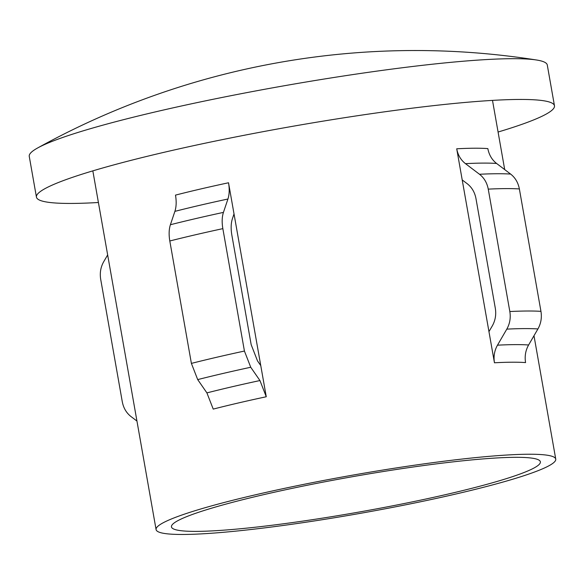 <?xml version="1.0" encoding="UTF-8"?>
<svg xmlns="http://www.w3.org/2000/svg" width="585" height="585" viewBox="0 0 585 585"><rect width="100%" height="100%" fill="white"/><g stroke="black" fill="none" stroke-linecap="round" stroke-linejoin="round"><path stroke-width="0.88" d="M498.076 132.027A263.009 25.243 170 0 0 554.47 105.775L547.282 65.008A263.009 25.243 170 0 0 536.525 59.999A263.009 25.243 170 0 0 511.692 58.69A263.009 25.243 170 0 0 252.778 91.494A263.009 25.243 170 0 0 37.645 147.968A263.009 25.243 170 0 0 29.25 156.349L36.438 197.116A263.009 25.243 170 0 0 72.028 203.434A263.009 25.243 170 0 0 98.412 202.498M554.47 105.775A263.009 25.243 170 0 0 544.854 100.956A263.009 25.243 170 0 0 518.88 99.45A263.009 25.243 170 0 0 257.941 132.641A263.009 25.243 170 0 0 43.824 189.299A263.009 25.243 170 0 0 36.438 197.116M196.801 531.377A187.31 17.974 170 0 0 405.8 503.21A187.31 17.974 170 0 0 540.379 461.828A187.31 17.974 170 0 0 515.034 457.324A187.31 17.974 170 0 0 306.035 485.491A187.31 17.974 170 0 0 171.456 526.873A187.31 17.974 170 0 0 196.801 531.377M228.53 182.769L266.263 396.754A202.915 19.473 170 0 0 213.225 409.098L206.907 392.893L197.701 379.599L191.39 363.395L169.804 240.983C168.743 234.673 168.941 229.254 170.396 224.735L174.893 211.361C176.356 206.841 176.553 201.423 175.493 195.112A202.915 19.473 170 0 1 228.53 182.769C229.591 189.087 229.393 194.498 227.938 199.017L223.433 212.392C221.978 216.911 221.781 222.329 222.848 228.64L244.428 351.051L250.738 367.256L259.945 380.55L266.263 396.754M528.292 454.238A202.915 19.473 170 0 0 301.875 484.753A202.915 19.473 170 0 0 156.085 529.586A202.915 19.473 170 0 0 183.544 534.463A202.915 19.473 170 0 0 409.953 503.948A202.915 19.473 170 0 0 555.75 459.115A202.915 19.473 170 0 0 528.292 454.238M488.958 331.636L494.449 362.78C493.433 356.426 494.442 350.554 497.484 345.179L506.807 329.128C509.849 323.71 510.859 317.838 509.827 311.534L488.248 189.123C487.042 182.834 484.131 177.877 479.503 174.264L465.477 163.654C460.841 160.041 457.923 155.083 456.717 148.795L488.958 331.636L492.292 325.911C495.334 320.514 496.343 314.65 495.32 308.31L475.971 198.578C474.771 192.289 471.854 187.332 467.218 183.719L462.209 179.939M456.717 148.795A202.915 19.473 170 0 1 474.333 148.224A202.915 19.473 170 0 1 487.846 148.605C489.045 154.901 491.963 159.851 496.599 163.464L510.625 174.074C515.253 177.686 518.164 182.644 519.37 188.94L540.949 311.344C541.981 317.655 540.971 323.52 537.929 328.945L528.606 344.989C525.564 350.371 524.555 356.236 525.571 362.59A202.915 19.473 170 0 0 512.065 362.21A202.915 19.473 170 0 0 494.449 362.78M260.771 365.61L257.488 360.872L251.17 344.66L231.821 234.936C230.761 228.618 230.958 223.199 232.413 218.68L234.022 213.913M136.948 421.061L131.025 416.578C126.382 412.944 123.464 407.986 122.28 401.719L100.693 279.308C99.669 272.954 100.678 267.089 103.713 261.714L107.655 254.928M528.606 344.989A209.774 20.131 170 0 0 515.027 344.623A209.774 20.131 170 0 0 497.484 345.179M540.949 311.344A230.234 22.098 170 0 0 527.195 311.015A230.234 22.098 170 0 0 509.827 311.534M537.929 328.945A223.375 21.44 170 0 0 524.233 328.602A223.375 21.44 170 0 0 506.807 329.128M519.37 188.94A230.234 22.098 170 0 0 505.615 188.611A230.234 22.098 170 0 0 488.248 189.123M510.625 174.074A223.375 21.44 170 0 0 496.928 173.738A223.375 21.44 170 0 0 479.503 174.264M496.599 163.464A209.774 20.131 170 0 0 483.02 163.098A209.774 20.131 170 0 0 465.477 163.654M227.938 199.017A209.774 20.131 170 0 0 174.893 211.361M223.433 212.392A223.375 21.44 170 0 0 170.396 224.735M222.848 228.64A230.234 22.098 170 0 0 169.804 240.983M244.428 351.051A230.234 22.098 170 0 0 191.39 363.395M250.738 367.256A223.375 21.44 170 0 0 197.701 379.599M259.945 380.55A209.774 20.131 170 0 0 206.907 392.893M536.525 59.999A780.448 780.448 0 0 0 37.645 147.968M92.832 170.864L156.085 529.586M492.497 100.393L504.701 169.591M533.995 335.724L555.75 459.115"/></g></svg>
